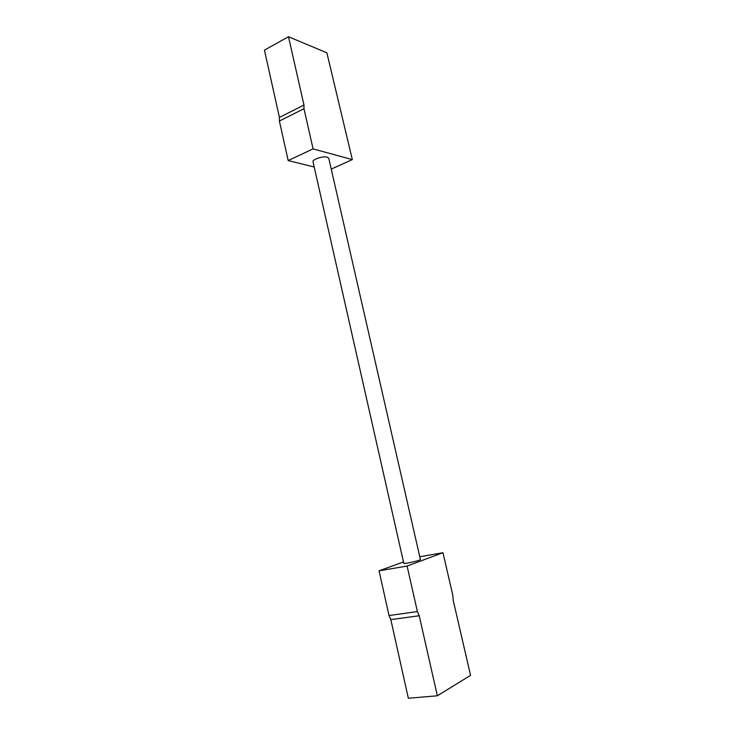<?xml version="1.0" encoding="UTF-8"?>
<svg xmlns="http://www.w3.org/2000/svg" width="735" height="735" viewBox="0 0 735 735"><rect width="100%" height="100%" fill="white"/><g stroke="black" fill="none" stroke-linecap="round" stroke-linejoin="round"><path stroke-width="1.1" d="M328.793 158.337L327.259 157.161C322.968 155.792 311.842 159.541 313.046 161.921L403.791 563.295C403.267 564.112 415.376 561.687 419.235 560.189L420.411 559.519M403.487 561.963L379.058 570.819L407.089 566.051L442.957 552.711L419.786 556.762M331.246 169.096L352.331 159.614L313.073 148.883L288.193 160.57L314.203 167.01M442.957 552.711L452.861 595.46L453.137 600.045L470.565 675.336L437.353 695.797L419.216 615.746L417.388 611.575L407.089 566.051M379.058 570.819L389.017 615.544L417.388 611.575M437.353 695.797L408.338 698.25L390.827 619.633L389.017 615.544M279.392 121.018L279.419 117.398L264.435 50.136L288.488 36.75L303.968 105.05L303.978 108.716L279.392 121.018L288.193 160.57M313.073 148.883L303.978 108.716M352.331 159.614L326.873 52.81L288.488 36.75M419.216 615.746L390.827 619.633M279.419 117.398L303.968 105.05M420.42 559.555L328.756 158.2"/></g></svg>
